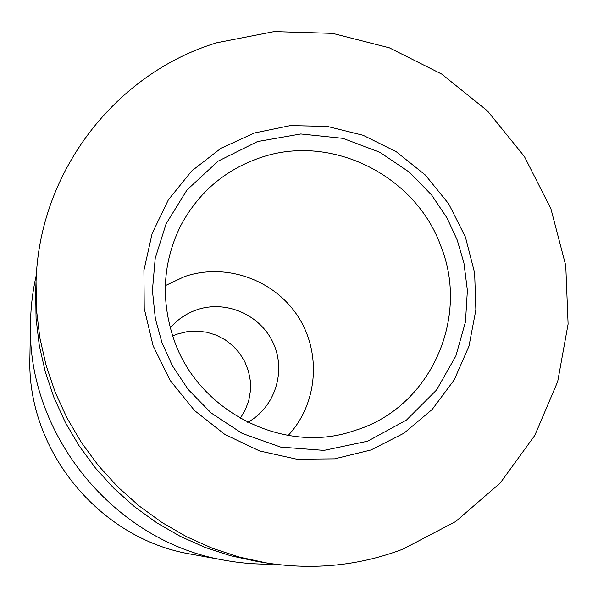 <?xml version="1.0" encoding="UTF-8"?>
<svg xmlns="http://www.w3.org/2000/svg" width="598" height="598" viewBox="0 0 598 598"><rect width="100%" height="100%" fill="white"/><g stroke="black" fill="none" stroke-linecap="round" stroke-linejoin="round"><path stroke-width="0.9" d="M288.206 435.441C317.889 403.583 321.709 352.506 297.759 316.088C273.981 279.55 225.67 262.477 184.543 276.582L165.325 285.635M170.258 327.876C177.449 319.519 186.24 313.516 196.615 309.869C225.842 299.605 260.504 314.757 273.286 343.147C286.39 371.395 274.975 407.358 247.744 422.338M240.276 418.376L245.329 409.854L248.761 400.548L250.442 390.771L250.338 380.844L248.454 371.089L244.851 361.82L239.641 353.336L233.011 345.921L225.162 339.806L216.349 335.201L206.863 332.249L197.011 331.053L187.114 331.658L177.494 334.043L172.687 335.979M370.947 449.988L404.039 433.176L432.249 409.376L454.233 379.865L468.982 346.152L475.866 309.943L474.648 272.994L465.438 237.085L448.724 203.896L425.313 174.997L396.317 151.757L363.091 135.283L327.203 126.402L290.344 125.61L254.3 133.018L220.856 148.356L191.704 170.976L168.374 199.829L152.139 233.519L143.916 270.363L144.23 308.463L153.125 345.831L170.198 380.485L194.552 410.564L224.893 434.469L259.607 450.959L296.825 459.212L334.596 458.845L370.947 449.988M402.947 549.121L455.654 521.546L500.279 482.952L534.776 435.479L557.68 381.629L568.1 324.071L565.76 265.579L550.93 208.874L524.409 156.527L487.452 110.907L441.743 74.1L389.343 47.818L332.615 33.376L274.146 31.597L216.708 42.787C116.191 73.083 39.229 171.035 36.044 281.523L36.456 309.615L39.804 337.638L46.068 365.273L55.18 392.206L67.051 418.122L81.552 442.722L98.521 465.73L117.761 486.869L139.057 505.901L162.148 522.615L186.778 536.817L212.656 548.366L239.484 557.127L266.947 563.024C314.1 570.26 359.435 565.626 402.947 549.121M36.044 281.523L35.671 291.503L36.067 318.457L39.274 345.338L45.276 371.844L54.014 397.67L65.391 422.517L79.295 446.108L95.56 468.159L114.001 488.424L134.415 506.67L156.564 522.689L180.185 536.309L205.002 547.379L230.738 555.781L257.088 561.44L266.947 563.024M273.69 564.026C257.581 564.49 241.532 563.286 225.536 560.408L191.338 554.211C99.552 539.299 26.574 450.331 29.9 357.402L30.513 322.651C30.819 306.408 32.778 290.426 36.388 274.721M225.536 560.408C114.913 542.491 26.447 434.641 30.513 322.651M359.824 428.871L350.159 432.025C281.374 453.605 197.744 410.49 173.936 339.574C160.541 299.927 162.828 261.917 180.79 225.543C198.558 192.444 224.99 169.847 260.093 157.76C330.986 132.928 415.902 175.319 441.092 246.75C469.146 317.134 431.786 403.934 359.824 428.871M162.006 342.744L172.246 365.513L188.191 389.492L211.221 413.031L242.19 433.423L280.619 447.087L323.966 450.399L367.71 441.189L406.573 419.99L436.488 390.075L455.863 355.974L465.476 321.836L467.382 290.411L463.943 263.023L457.186 239.955L447.102 218.098L431.659 195.06L409.548 172.314L379.887 152.311L342.923 138.362L300.757 133.982L257.454 141.584L218.106 161.161L186.98 189.985L166.124 223.764L155.226 258.254L152.415 290.449L155.375 318.764L162.006 342.744"/></g></svg>
